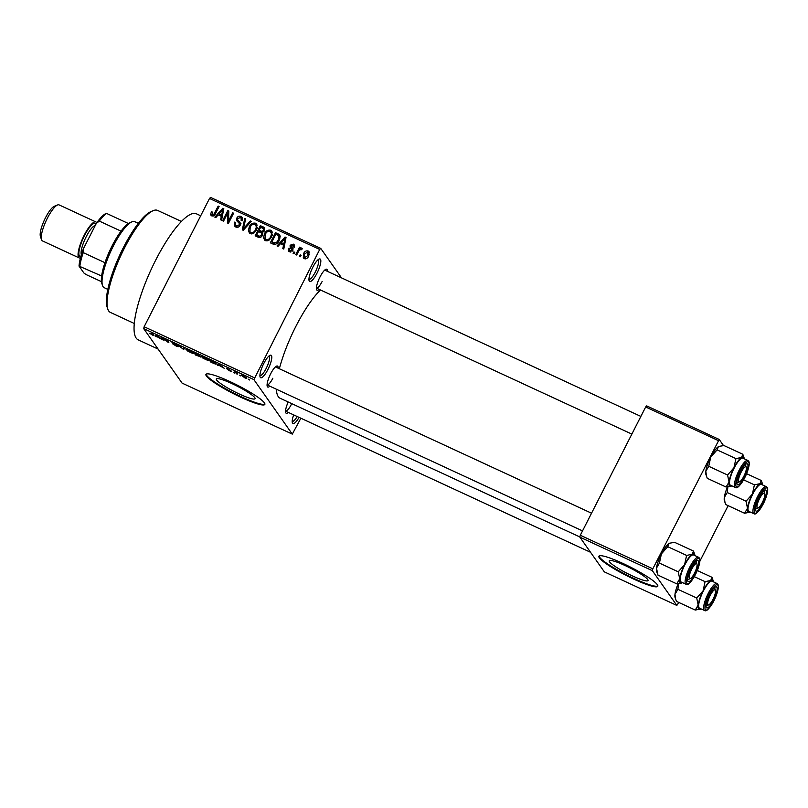 <?xml version="1.0" encoding="UTF-8"?>
<svg xmlns="http://www.w3.org/2000/svg" width="808" height="808" viewBox="0 0 808 808"><rect width="100%" height="100%" fill="white"/><g stroke="black" fill="none" stroke-linecap="round" stroke-linejoin="round"><path stroke-width="1.21" d="M316.978 273.205A12.393 3.171 -65.2 0 1 309.111 280.729A12.393 3.171 -65.2 0 1 312.797 267.276A12.393 3.171 -65.2 0 1 319.15 259.035A12.393 3.171 -65.2 0 1 316.978 273.205M308.939 279.326A10.746 2.747 114.8 0 0 315.251 272.134A10.746 2.747 114.8 0 0 317.968 259.822M267.953 369.418A12.393 3.171 -65.2 0 1 260.075 376.952A12.393 3.171 -65.2 0 1 263.772 363.499A12.393 3.171 -65.2 0 1 270.125 355.257A12.393 3.171 -65.2 0 1 267.953 369.418M259.913 375.548A10.746 2.747 114.8 0 0 266.216 368.357A10.746 2.747 114.8 0 0 268.933 356.045M299.071 417.393A12.393 3.171 -65.2 0 1 292.365 422.776A12.393 3.171 -65.2 0 1 293.658 414.888M292.203 421.362A10.746 2.747 114.8 0 0 297.203 416.534M632.3 575.882A21.755 3.07 -153 0 0 648.016 580.558A21.755 3.07 -153 0 0 624.978 565.489A21.755 3.07 -153 0 0 609.262 560.813A21.755 3.07 -153 0 0 632.3 575.882M633.906 579.174A33.057 4.666 -153 0 0 657.793 586.275A33.057 4.666 -153 0 0 622.776 563.368A33.057 4.666 -153 0 0 598.89 556.268A33.057 4.666 -153 0 0 633.906 579.174M599.112 556.005A33.057 4.666 -153 0 0 634.209 578.589A33.057 4.666 -153 0 0 657.874 585.952M239.35 394.031A21.755 3.07 -153 0 0 255.065 398.708A21.755 3.07 -153 0 0 232.027 383.638A21.755 3.07 -153 0 0 216.312 378.962A21.755 3.07 -153 0 0 239.35 394.031M240.956 397.314A33.057 4.666 -153 0 0 264.842 404.424A33.057 4.666 -153 0 0 229.826 381.517A33.057 4.666 -153 0 0 205.939 374.407A33.057 4.666 -153 0 0 240.956 397.314M206.161 374.154A33.057 4.666 -153 0 0 241.259 396.738A33.057 4.666 -153 0 0 264.923 404.101M269.832 386.184A11.575 2.959 -65.2 0 1 267.216 386.345A11.575 2.959 -65.2 0 1 270.67 373.781A11.575 2.959 -65.2 0 1 276.589 366.095A11.575 2.959 -65.2 0 1 278.164 368.185M582.528 530.896L267.064 384.911A9.918 2.535 114.8 0 0 272.831 378.245M319.16 289.385A11.575 2.959 -65.2 0 1 316.544 289.537A11.575 2.959 -65.2 0 1 319.988 276.982A11.575 2.959 -65.2 0 1 325.917 269.286A11.575 2.959 -65.2 0 1 327.493 271.387M631.856 434.098L316.393 288.103A9.918 2.535 114.8 0 0 322.16 281.447M288.315 412.413A11.575 2.959 -65.2 0 1 285.699 412.575A11.575 2.959 -65.2 0 1 288.204 401.99M590.527 552.278L285.547 411.131A9.918 2.535 114.8 0 0 291.314 404.475M158.095 349.066L138.168 339.835A69.417 17.766 -65.2 0 1 155.631 260.247A69.417 17.766 -65.2 0 1 196.475 213.837L200.687 215.797M279.356 368.741A62.802 16.079 -65.2 0 1 295.94 326.25A62.802 16.079 -65.2 0 1 320.473 289.991M341.511 277.871L320.736 248.399L319.716 249.46L253.884 379.609L143.683 328.614L144.147 326.755L254.348 377.76M319.716 249.46L209.514 198.465L210.545 197.404L320.736 248.399M241.673 375.134L241.451 375.569C240.885 374.932 241.501 374.983 243.279 375.72L246.571 377.932C247.157 378.588 246.551 378.548 244.753 377.801L241.309 375.195M237.148 374.256L234.805 371.821L237.754 373.235L236.29 372.882L237.148 374.256M226.846 368.266L231.704 371.326L229.927 370.943L227.22 369.256L230.815 370.953L226.705 368.307M215.988 363.529C216.786 364.428 215.948 364.347 213.484 363.307L210.777 362.055L208.838 359.287L212.918 361.216L216.17 364.044M200.717 356.853L195.627 355.045L193.678 352.278L199.566 355.469L198.98 355.591L200.798 357.086M183.668 349.511L178.083 345.066L182.941 348.955L183.658 347.642L184.618 348.086L183.668 349.511L184.436 348.006M163.984 340.4L161.115 337.209L167.559 341.683L165.993 339.461L166.913 339.895L168.862 342.653L162.428 338.188L163.984 340.4M153.742 335.057C154.318 335.663 153.843 335.653 152.298 335.017L149.692 333.229L152.964 334.966L151.49 332.755L153.894 335.461M143.683 328.614L182.093 383.123L292.294 434.118L253.884 379.609M156.257 336.825L155.287 336.37L156.146 334.906L162.014 339.481L156.469 336.36L156.257 336.825M172.165 342.501L177.487 345.319L172.963 343.188L178.608 346.652L176.296 346.117L172.579 343.774L177.689 346.228L171.973 342.552M186.547 349.187L186.234 349.793C185.487 348.915 186.335 348.975 188.779 349.985L193.334 353.056L193.112 353.621L187.82 351.157L186.062 349.278M201.707 356.207L201.394 356.803C200.647 355.934 201.495 355.995 203.939 357.005L208.494 360.065L208.272 360.641L202.98 358.176L201.222 356.298M218.473 365.62L217.504 365.166L218.362 363.701L224.23 368.276L218.685 365.155L218.473 365.62M234.512 373.033L233.31 372.215L234.512 373.033M240.834 375.962L239.633 375.144L240.834 375.962M249.541 379.992L248.339 379.174L249.541 379.992M301.121 255.267L300.384 256.722L299.455 256.298L300.202 254.843L301.121 255.267M298.647 251.167L296.688 255.015L295.768 254.591L299.546 247.167L300.475 247.591L299.869 248.783L301.636 247.975L302.313 248.773L301.505 249.712L299.596 249.733L298.647 251.167M302.253 248.844L301.636 247.975L302.313 248.773M294.799 252.338L294.051 253.803L293.132 253.369L293.87 251.914L294.799 252.338M291.082 246.278L292.92 248.268L292.829 250.429L289.385 251.803L288.416 251.046L288.345 248.369L289.335 248.672L289.981 250.773L291.819 250.197L290.163 247.42L290.102 245.248L293.264 244.097L294.233 244.874L294.314 247.208L293.324 246.915L292.749 245.167L291.102 245.521L293.173 248.894M289.183 251.702L289.355 250.258L290.88 252.035M292.749 250.591L291.223 248.581M294.405 247.177L292.749 245.167M280.366 243.693L278.013 246.379L277.043 245.925L285.052 237.027L286.022 237.471L283.77 249.036L282.8 248.591L283.558 245.178L280.366 243.693M265.377 240.693L263.549 237.865L264.418 233.946C265.691 230.957 267.791 229.714 270.72 230.23L271.932 231.219L271.599 237.118L268.822 240.36L265.377 240.693M250.217 233.674L248.389 230.856L249.258 226.927C250.531 223.947 252.631 222.705 255.56 223.21L256.772 224.21L256.439 230.098L253.662 233.34L250.217 233.674M211.746 215.877L210.666 214.484L211.373 211.767L212.363 212.06L212.403 214.696L213.787 214.393L218.18 206.08L219.109 206.505L215.574 213.433C214.857 215.393 213.585 216.211 211.746 215.877L212.029 214.413M210.949 215.241L211.595 215.797M213.171 216.029L212.009 214.383L213.302 215.988M209.514 198.465L144.147 326.755M218.15 214.908L215.797 217.584L214.827 217.13L222.836 208.232L223.806 208.676L221.554 220.251L220.584 219.796L221.341 216.382L218.15 214.908M227.694 212.989L223.533 221.16L222.604 220.736L227.806 210.524L228.795 210.989L228.512 220.968L232.684 212.787L233.603 213.211L228.412 223.422L227.412 222.958L227.694 212.989L228.694 214.423M237.532 219.645L239.966 222.271L240.127 225.351C239.087 227.149 237.623 227.694 235.744 226.977L234.431 225.937L234.441 222.119L235.431 222.412L235.492 225.048L236.431 225.826L239.198 224.937L239.138 223.23L236.896 220.877L236.865 218.008C237.804 216.322 239.158 215.797 240.915 216.433L242.127 217.403L242.137 220.766L241.148 220.473L241.178 218.301L240.34 217.635L237.764 218.473L237.532 219.645L238.855 221.665M251.318 221.412L243.218 230.27L242.309 229.856L244.773 218.382L245.733 218.827L243.319 228.846L250.349 220.958L251.318 221.412M262.539 232.573L262.358 235.431C261.368 237.34 259.924 237.906 258.025 237.128L255.166 235.805L260.368 225.594L264.448 227.836L264.458 230.664L262.469 232.472M279.901 235.279L279.477 234.673L279.144 240.521C277.912 243.541 275.871 244.723 273.033 244.067L270.326 242.814L275.528 232.613L279.73 234.977M308.767 255.924C307.858 258.136 306.343 259.045 304.202 258.661L303.293 257.924L303.586 253.621C304.495 251.46 306.01 250.571 308.121 250.975L309.03 251.712L308.767 255.924M300.879 418.231L292.294 434.118M579.841 537.118L604.344 571.872L676.841 605.424L652.349 570.67L579.841 537.118L580.306 535.26L652.813 568.812L652.349 570.67M718.181 440.522L645.683 406.969L646.703 405.899L719.201 439.451L652.813 568.812M645.683 406.969L580.306 535.26M723.503 445.572L719.201 439.451M728.149 505.656L699.88 561.156M678.831 602.465L676.841 605.424M579.881 536.977L280.144 398.263A62.802 16.079 -65.2 0 1 276.397 389.224M212.07 212.757L211.373 211.767M214.383 215.241L213.787 214.393M218.847 207.01L218.18 206.08M219.008 215.302L219.614 214.635M223.665 209.403L222.836 208.232M222.099 217.453L221.341 216.382M223.463 210.423L222.846 209.545L219.069 213.857L220.18 215.433L222.301 216.413M222.362 216.079L221.634 215.039L222.846 209.545M219.069 213.857L221.634 215.039M228.139 213.635L228.755 212.443M228.765 211.888L227.806 210.524M229.179 221.907L228.512 220.968M233.35 213.726L232.684 212.787M228.573 223.099L228.624 221.119M235.138 226.624L235.219 224.533M235.189 223.17L234.441 222.119M235.492 225.048L237.39 227.321M237.481 227.311L236.431 225.826M239.835 225.846L239.198 224.937M240.319 224.917L239.138 223.23M237.683 221.766L237.754 220.109M237.562 218.998L236.865 218.008M240.481 217.716L242.026 218.008L240.915 216.433M242.41 220.089L241.178 218.301M238.643 221.23L241.077 223.856M245.571 219.513L244.773 218.382M243.844 229.583L243.319 228.846M250.945 221.806L250.349 220.958M249.682 233.371L248.389 230.856M249.5 232.431L249.551 230.936M249.935 227.886L249.258 226.927M255.116 224.493L256.671 224.786L255.56 223.21M256.671 224.786L257.227 225.119M257.338 227.543L254.964 224.402C252.702 224.038 251.106 225.028 250.177 227.371L249.935 231.755L250.823 232.482C253.025 232.845 254.591 231.896 255.54 229.644L256.318 227.149L255.853 225.149M249.935 231.755L251.783 233.977M257.156 228.341L256.318 227.149M256.187 230.573L255.54 229.644M251.874 233.977L250.823 232.482M256.722 236.522L257.146 235.673M259.146 231.744L259.58 230.906M261.307 227.513L260.368 225.594M261.479 227.179L264.347 228.502L263.236 226.927M262.64 234.774L261.469 233.088L258.52 231.462L256.692 235.037L259.671 236.259L261.439 235.007L261.469 233.088M256.692 235.037L257.813 236.613L259.762 237.522L258.651 235.946M264.075 231.28L263.499 228.755L260.681 227.22L259.126 230.26L260.237 231.846L262.994 232.997M262.509 232.31L261.873 231.421L263.459 230.401M259.126 230.26L261.873 231.421M262.075 235.926L261.439 235.007M260.449 237.35L259.671 236.259M264.842 240.38L263.549 237.865M264.66 239.451L264.711 237.946M265.095 234.896L264.418 233.946M270.276 231.502L271.831 231.805L270.72 230.23M271.831 231.805L272.387 232.128M272.498 234.552L270.125 231.421C267.862 231.058 266.266 232.048 265.337 234.391L265.095 238.774L265.984 239.501C268.185 239.855 269.751 238.916 270.69 236.653L271.478 234.168L271.013 232.169M265.095 238.774L266.943 240.996M272.316 235.35L271.478 234.168M271.347 237.582L270.69 236.653M267.034 240.986L265.984 239.501M271.882 243.531L272.306 242.693M276.467 234.522L275.528 232.613M276.639 234.189L280.588 236.249M280.093 237.956L278.77 235.916M278.891 241.016L278.235 240.087L278.689 235.805L275.841 234.229L271.852 242.057L274.781 244.471M279.851 237.451L278.689 235.805M277.195 243.258L276.599 242.41L278.235 240.087M274.629 244.4L273.518 242.824L276.599 242.41M271.852 242.057L273.518 242.824M281.224 244.097L281.83 243.43M285.881 238.198L285.052 237.027M284.315 246.248L283.558 245.178M285.689 239.219L285.072 238.34L281.285 242.653L282.396 244.228L284.517 245.208M284.578 244.874L283.85 243.834L285.072 238.34M281.285 242.653L283.85 243.834M289.153 249.521L288.345 248.369M289.385 250.298L290.658 252.056M292.435 251.066L291.819 250.197M290.981 248.339L291.213 246.824L290.102 245.248M293.142 245.42L294.375 245.672L293.264 244.097M294.536 252.853L293.87 251.914M300.212 248.107L299.546 247.167M300.859 255.782L300.202 254.843M304 258.56L304.06 256.873M304.262 254.581L303.586 253.621M307.989 252.328L309.232 252.55L308.121 250.975M309.373 254.348L307.555 252.015L304.515 254.045L304.767 257.611L307.808 255.57L307.555 252.015M305.646 258.853L304.212 257.156L305.444 258.883M308.454 256.5L307.808 255.57M153.257 334.381L152.964 334.966M156.873 335.724L156.469 336.36M156.904 335.492L156.55 336.189L159.126 337.37L156.984 335.3M163.327 339.461L163.064 339.976M167.811 341.168L167.559 341.683M168.155 341.653L167.872 342.198M189.011 350.308C187.143 349.541 186.527 349.521 187.163 350.218L190.537 352.49C192.365 353.248 192.991 353.288 192.405 352.611L189.102 350.137M187.224 349.359L187.163 350.218M192.577 352.278L192.546 353.015L192.819 352.48M195.879 354.53L195.627 355.045M194.829 353.025L198.677 355.086L194.91 352.854M198.808 354.833L198.091 355.076M195.637 354.177L196.314 355.146L199.798 356.429L195.728 353.995M199.929 356.166L199.202 356.459M204.172 357.328C202.303 356.56 201.687 356.53 202.323 357.237L205.697 359.51C207.525 360.257 208.151 360.297 207.565 359.631L204.262 357.156M202.384 356.368L202.323 357.237M207.737 359.287L207.707 360.035L207.979 359.499M211.04 361.54L210.777 362.055M209.979 360.045L211.474 362.156L215.17 363.6L210.07 359.863M215.251 362.741L215.17 363.6M219.099 364.519L218.685 365.155M219.119 364.287L218.766 364.984L221.341 366.165L219.2 364.085M236.481 373.316L236.219 373.831M243.461 375.993L242.37 375.993L244.572 377.528L245.662 377.518L243.541 375.841M242.44 375.356L242.37 375.993M245.824 377.205L245.773 377.811L246.006 377.346M107.757 308.989L107.07 306.919A54.54 13.958 -65.2 0 1 123.331 247.703A54.54 13.958 -65.2 0 1 151.258 211.454L153.268 210.625A56.196 14.382 114.8 0 0 124.503 247.975A56.196 14.382 114.8 0 0 107.757 308.989A56.196 14.382 114.8 0 0 110.363 312.403L134.249 323.463M181.457 221.463L157.57 210.403A56.196 14.382 114.8 0 0 153.268 210.625M744.592 513.272L725.756 504.556L724.412 500.778A16.089 4.121 -65.2 0 1 724.301 497.526L727.22 492.516L746.057 501.233L747.501 508.262L744.592 513.272L750.218 512.1A16.089 4.121 -65.2 0 1 749.592 512.434A16.089 4.121 -65.2 0 1 747.501 508.262A16.089 4.121 -65.2 0 1 752.41 494.041L746.057 501.233M724.988 502.526L724.301 497.526A16.089 4.121 -65.2 0 1 727.503 486.951M746.632 473.71L761.288 480.497L760.025 483.679A16.089 4.121 -65.2 0 1 762.358 483.699A16.089 4.121 -65.2 0 1 762.631 484.265A16.089 4.121 -65.2 0 1 762.792 485.053M766.125 490.365A11.575 2.959 -65.2 0 1 762.873 503.344A11.575 2.959 -65.2 0 1 755.722 510.777A11.575 2.959 -65.2 0 1 755.52 510.373A11.575 2.959 -65.2 0 1 758.237 499.334A11.575 2.959 -65.2 0 1 764.893 490.123A11.575 2.959 -65.2 0 1 766.125 490.365M766.297 486.669L761.368 484.396A14.877 3.808 114.8 0 0 752.137 495.304A14.877 3.808 114.8 0 0 748.44 511.01A14.877 3.808 114.8 0 0 748.875 511.393L753.803 513.676A14.877 3.808 -65.2 0 1 753.369 513.292A14.877 3.808 -65.2 0 1 757.066 497.587A14.877 3.808 -65.2 0 1 766.297 486.669L767.105 487.355C768.489 489.204 767.499 494.142 764.136 502.172C759.197 511.413 755.753 515.251 753.803 513.676M743.633 479.861L754.399 484.84L752.41 494.041A16.089 4.121 114.8 0 1 760.025 483.679L754.399 484.84M762.631 484.265L761.288 480.497M727.22 492.516L727.877 486.921M763.934 491.153A9.918 2.535 114.8 0 0 763.701 490.941A9.918 2.535 -65.2 0 1 764.095 491.506L764.782 493.577A8.262 2.111 114.8 0 0 760.51 496.839A8.262 2.111 114.8 0 0 757.187 504.849A8.262 2.111 114.8 0 0 758.086 508.04A8.262 2.111 114.8 0 0 761.338 504.313A8.262 2.111 114.8 0 0 764.782 493.577M758.086 508.04L756.066 508.868A9.918 2.535 -65.2 0 1 755.369 508.929M744.713 474.427A8.262 2.111 114.8 0 0 746.299 467.347A8.262 2.111 114.8 0 0 740.158 474.256A8.262 2.111 114.8 0 0 739.603 481.81A8.262 2.111 114.8 0 0 744.713 474.427M745.451 464.923A9.918 2.535 114.8 0 0 745.218 464.711A9.918 2.535 -65.2 0 1 745.612 465.277L746.299 467.347M739.603 481.81L737.583 482.639A9.918 2.535 -65.2 0 1 736.896 482.699M709.323 597.294A8.262 2.111 114.8 0 0 708.757 604.849A8.262 2.111 114.8 0 0 713.878 597.465A8.262 2.111 114.8 0 0 715.454 590.385A8.262 2.111 114.8 0 0 709.323 597.294M708.757 604.849L706.737 605.667A9.918 2.535 -65.2 0 1 706.051 605.737M714.605 587.961A9.918 2.535 114.8 0 0 714.373 587.739A9.918 2.535 -65.2 0 1 714.777 588.315L715.454 590.385M692.698 567.408A8.262 2.111 114.8 0 0 689.386 575.427A8.262 2.111 114.8 0 0 690.274 578.619A8.262 2.111 114.8 0 0 693.537 574.892A8.262 2.111 114.8 0 0 696.971 564.156A8.262 2.111 114.8 0 0 692.698 567.408M690.274 578.619L688.264 579.437A9.918 2.535 -65.2 0 1 687.568 579.508M696.122 561.732A9.918 2.535 114.8 0 0 695.89 561.51A9.918 2.535 -65.2 0 1 696.294 562.085L696.971 564.156M102.505 285.487L101.828 283.416A34.714 8.888 -65.2 0 1 101.636 275.993A34.714 8.888 -65.2 0 1 104.969 262.681A34.714 8.888 -65.2 0 1 121.048 231.149A34.714 8.888 -65.2 0 1 128.381 223.513A34.714 8.888 -65.2 0 1 129.936 222.665L131.957 221.836A36.36 9.312 114.8 0 0 111.019 250.783A36.36 9.312 114.8 0 0 102.505 285.487A36.36 9.312 114.8 0 0 103.131 286.769A36.36 9.312 114.8 0 0 104.202 287.699L107.807 289.365M138.35 223.362L134.744 221.695A36.36 9.312 114.8 0 0 131.957 221.836M101.636 275.993L79.022 266.084A33.057 8.464 -65.2 0 1 83.335 248.884L96.283 223.473A33.057 8.464 -65.2 0 1 105.767 213.605L106.626 213.443A34.714 8.888 114.8 0 0 99.293 221.079L96.283 223.473M101.465 281.669L85.911 274.478L83.87 272.973L79.022 266.084M83.335 248.884L83.224 252.621A34.714 8.888 114.8 0 0 79.891 265.923M104.969 262.681L83.224 252.621M121.048 231.149L99.293 221.079M128.381 223.513L106.626 213.443M41.491 239.683L40.4 236.37A17.19 4.404 -65.2 0 1 45.521 217.706A17.19 4.404 -65.2 0 1 54.328 206.282L57.55 204.969A19.836 5.08 114.8 0 0 47.399 218.15A19.836 5.08 114.8 0 0 41.491 239.683A19.836 5.08 114.8 0 0 42.41 240.885L79.234 257.934A19.836 5.08 114.8 0 0 80.467 257.954M96.718 222.857A19.836 5.08 114.8 0 0 95.9 221.937L59.065 204.889A19.836 5.08 114.8 0 0 57.55 204.969M95.9 221.937A19.836 5.08 114.8 0 0 84.224 235.189A19.836 5.08 114.8 0 0 79.234 257.934M731.735 485.871A16.089 4.121 -65.2 0 1 731.119 486.204A16.089 4.121 -65.2 0 1 729.412 485.85A16.089 4.121 -65.2 0 1 729.028 482.033L726.109 487.042L731.735 485.871A16.089 4.121 114.8 0 0 731.816 485.82M737.239 484.548A11.575 2.959 -65.2 0 1 737.048 484.144A11.575 2.959 -65.2 0 1 739.754 473.104A11.575 2.959 -65.2 0 1 746.41 463.893A11.575 2.959 -65.2 0 1 747.642 464.146A11.575 2.959 -65.2 0 1 744.39 477.114A11.575 2.959 -65.2 0 1 737.239 484.548M729.957 484.78A14.877 3.808 114.8 0 0 730.392 485.164L735.32 487.446A14.877 3.808 -65.2 0 1 734.886 487.062A14.877 3.808 -65.2 0 1 738.583 471.357A14.877 3.808 -65.2 0 1 747.814 460.439L742.885 458.166A14.877 3.808 114.8 0 0 733.654 469.074A14.877 3.808 114.8 0 0 729.957 484.78M706.505 476.296L705.828 471.296A16.089 4.121 -65.2 0 0 705.94 474.549L707.273 478.326L726.109 487.042M727.574 475.003L729.028 482.033A16.089 4.121 -65.2 0 1 733.927 467.812L727.574 475.003L708.737 466.287L710.727 457.076L717.09 449.894L735.926 458.611L733.927 467.812A16.089 4.121 -65.2 0 1 741.552 457.449L735.926 458.611M717.09 449.894L718.352 446.713A16.089 4.121 -65.2 0 0 710.727 457.076A16.089 4.121 -65.2 0 0 705.828 471.296L708.737 466.287M718.352 446.713A16.089 4.121 -65.2 0 1 718.969 446.39L723.978 445.551L742.805 454.268L741.552 457.449A16.089 4.121 -65.2 0 1 744.148 458.045A16.089 4.121 -65.2 0 1 744.309 458.823M744.148 458.045L742.805 454.268M695.264 610.07L676.437 601.354L675.094 597.577A16.089 4.121 -65.2 0 1 674.983 594.324L677.902 589.315L696.728 598.031L698.183 605.061L695.264 610.07L700.889 608.909A16.089 4.121 -65.2 0 1 700.273 609.232A16.089 4.121 -65.2 0 1 698.183 605.061A16.089 4.121 -65.2 0 1 703.091 590.85L696.728 598.031M675.67 599.324L674.983 594.324A16.089 4.121 -65.2 0 1 678.175 583.76M697.304 570.519L711.969 577.296L710.707 580.477A16.089 4.121 -65.2 0 1 713.03 580.508A16.089 4.121 -65.2 0 1 713.302 581.073A16.089 4.121 -65.2 0 1 713.474 581.851M716.797 587.174A11.575 2.959 -65.2 0 1 713.545 600.142A11.575 2.959 -65.2 0 1 706.394 607.586A11.575 2.959 -65.2 0 1 706.202 607.172A11.575 2.959 -65.2 0 1 708.909 596.132A11.575 2.959 -65.2 0 1 715.575 586.921A11.575 2.959 -65.2 0 1 716.797 587.174M716.979 583.477L712.05 581.194A14.877 3.808 114.8 0 0 702.808 592.112A14.877 3.808 114.8 0 0 699.112 607.818A14.877 3.808 114.8 0 0 699.546 608.192L704.485 610.474A14.877 3.808 -65.2 0 1 704.041 610.101A14.877 3.808 -65.2 0 1 707.737 594.395A14.877 3.808 -65.2 0 1 716.979 583.477L717.777 584.164C719.16 586.012 718.171 590.951 714.807 598.981C709.879 608.222 706.434 612.05 704.485 610.474M694.314 576.66L705.081 581.649L703.091 590.85A16.089 4.121 114.8 0 1 710.707 580.477L705.081 581.649M713.302 581.073L711.969 577.296M677.902 589.315L678.548 583.719M682.406 582.679A16.089 4.121 -65.2 0 1 681.79 583.002A16.089 4.121 -65.2 0 1 680.084 582.659A16.089 4.121 -65.2 0 1 679.7 578.831L676.781 583.841L682.406 582.679A16.089 4.121 114.8 0 0 682.497 582.629M687.921 581.356A11.575 2.959 -65.2 0 1 687.719 580.942A11.575 2.959 -65.2 0 1 690.426 569.903A11.575 2.959 -65.2 0 1 697.092 560.691A11.575 2.959 -65.2 0 1 698.314 560.944A11.575 2.959 -65.2 0 1 695.062 573.912A11.575 2.959 -65.2 0 1 687.921 581.356M680.629 581.588A14.877 3.808 114.8 0 0 681.073 581.962L686.002 584.245A14.877 3.808 -65.2 0 1 685.558 583.871A14.877 3.808 -65.2 0 1 689.254 568.165A14.877 3.808 -65.2 0 1 698.496 557.247L693.567 554.965A14.877 3.808 114.8 0 0 684.325 565.883A14.877 3.808 114.8 0 0 680.629 581.588M657.187 573.094L656.611 571.347A16.089 4.121 -65.2 0 1 656.5 568.095L657.954 575.124L676.781 583.841M678.245 571.801L679.7 578.831A16.089 4.121 -65.2 0 1 684.608 564.62L678.245 571.801L659.419 563.085L661.409 553.884L667.761 546.703L686.598 555.419L684.608 564.62A16.089 4.121 -65.2 0 1 692.224 554.258L686.598 555.419M667.761 546.703L669.024 543.521A16.089 4.121 -65.2 0 0 661.409 553.884A16.089 4.121 -65.2 0 0 656.5 568.095L659.419 563.085M669.024 543.521A16.089 4.121 -65.2 0 1 669.64 543.188L674.65 542.35L693.486 551.066L692.224 554.258A16.089 4.121 -65.2 0 1 694.819 554.844A16.089 4.121 -65.2 0 1 694.991 555.621M694.254 553.096L693.486 551.066M215.261 214.009L214.615 213.08M222.988 212.868L222.301 211.888M239.754 222.584L238.633 220.998M245.097 228.209L244.541 227.422M261.974 232.643L260.863 231.068M279.225 235.391L278.114 233.805M285.204 241.663L284.517 240.683M293.031 248.763L291.92 247.187M153.096 334.138L152.833 334.653M767.166 488.325A13.887 3.555 114.8 0 0 758.581 497.253A13.887 3.555 114.8 0 0 754.682 512.817A13.887 3.555 114.8 0 0 763.257 503.889A13.887 3.555 114.8 0 0 767.166 488.325M80.861 256.51A18.18 4.656 -65.2 0 1 84.507 235.583A18.18 4.656 -65.2 0 1 95.91 224.2M95.243 225.513A16.524 4.232 114.8 0 0 86.234 236.653A16.524 4.232 114.8 0 0 81.366 254.752M736.199 486.588A13.887 3.555 114.8 0 0 744.774 477.659A13.887 3.555 114.8 0 0 748.683 462.095A13.887 3.555 114.8 0 0 740.098 471.024A13.887 3.555 114.8 0 0 736.199 486.588M717.837 585.133A13.887 3.555 114.8 0 0 709.262 594.062A13.887 3.555 114.8 0 0 705.354 609.626A13.887 3.555 114.8 0 0 713.939 600.697A13.887 3.555 114.8 0 0 717.837 585.133M686.881 583.396A13.887 3.555 114.8 0 0 695.456 574.468A13.887 3.555 114.8 0 0 699.354 558.904A13.887 3.555 114.8 0 0 690.779 567.832A13.887 3.555 114.8 0 0 686.881 583.396M263.499 228.755L264.62 230.331M291.819 249.228L292.93 250.813M215.221 363.549L215.514 362.984M640.865 416.413L324.725 270.104M275.397 366.903L591.547 513.211M735.32 487.446C737.27 489.022 740.714 485.184 745.653 475.942C749.016 467.923 750.006 462.984 748.622 461.126L747.814 460.439M686.002 584.245C687.951 585.82 691.395 581.992 696.324 572.751C699.688 564.721 700.677 559.782 699.294 557.934L698.496 557.247M694.819 554.844L694.244 553.096"/></g></svg>
